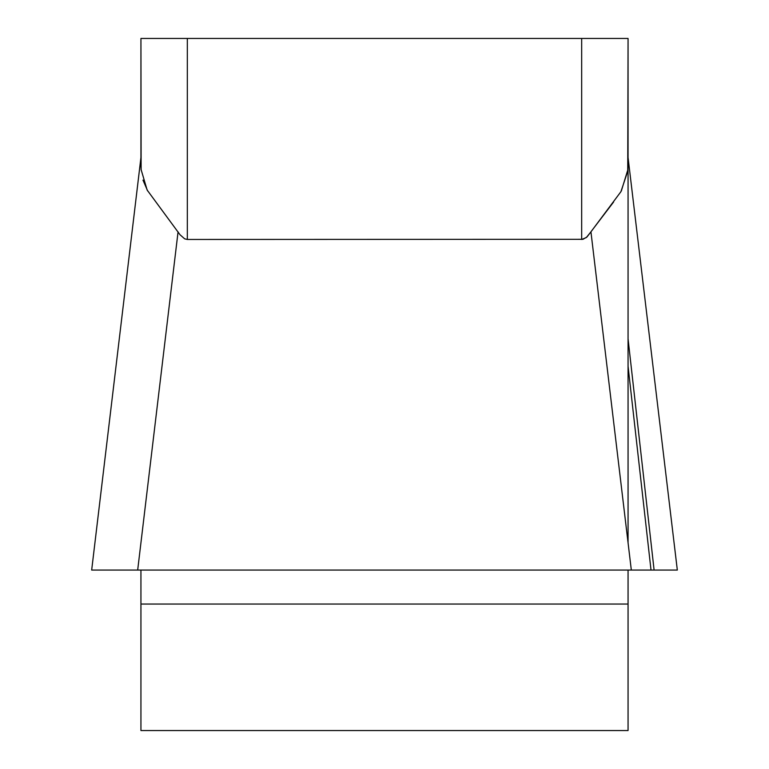 <?xml version="1.0" encoding="UTF-8"?>
<svg xmlns="http://www.w3.org/2000/svg" width="769" height="769" viewBox="0 0 769 769"><rect width="100%" height="100%" fill="white"/><g stroke="black" fill="none" stroke-linecap="round" stroke-linejoin="round"><path stroke-width="1.15" d="M140.938 164.316L140.938 38.45L141.121 169.651L147.139 190.049L180.033 234.756L184.666 238.842L187.328 239.457L582.998 239.303L586.987 236.967L590.938 231.844L586.324 237.554L581.672 239.457L581.672 38.45L628.062 38.45L627.735 171.256L620.91 191.692L590.938 231.844L631.32 570.069L91.674 570.069L140.938 157.51M140.938 570.069L140.938 730.55L628.062 730.55L628.062 570.069M628.062 542.779L628.062 38.45M140.938 38.45L581.672 38.45M591.159 231.488L613.585 202.026M621.323 190.981L627.879 169.651L628.062 164.316M140.948 165.556L141.14 169.901M142.976 180.1L147.677 190.981M178.062 231.844L137.68 570.069L91.674 570.069M677.306 570.069L631.32 570.069M114.898 570.069L651.016 570.069L628.062 366.255M654.102 570.069L628.062 338.86M187.328 38.45L187.328 239.457M628.062 604.04L140.938 604.04M677.326 570.069L628.062 157.51"/></g></svg>
